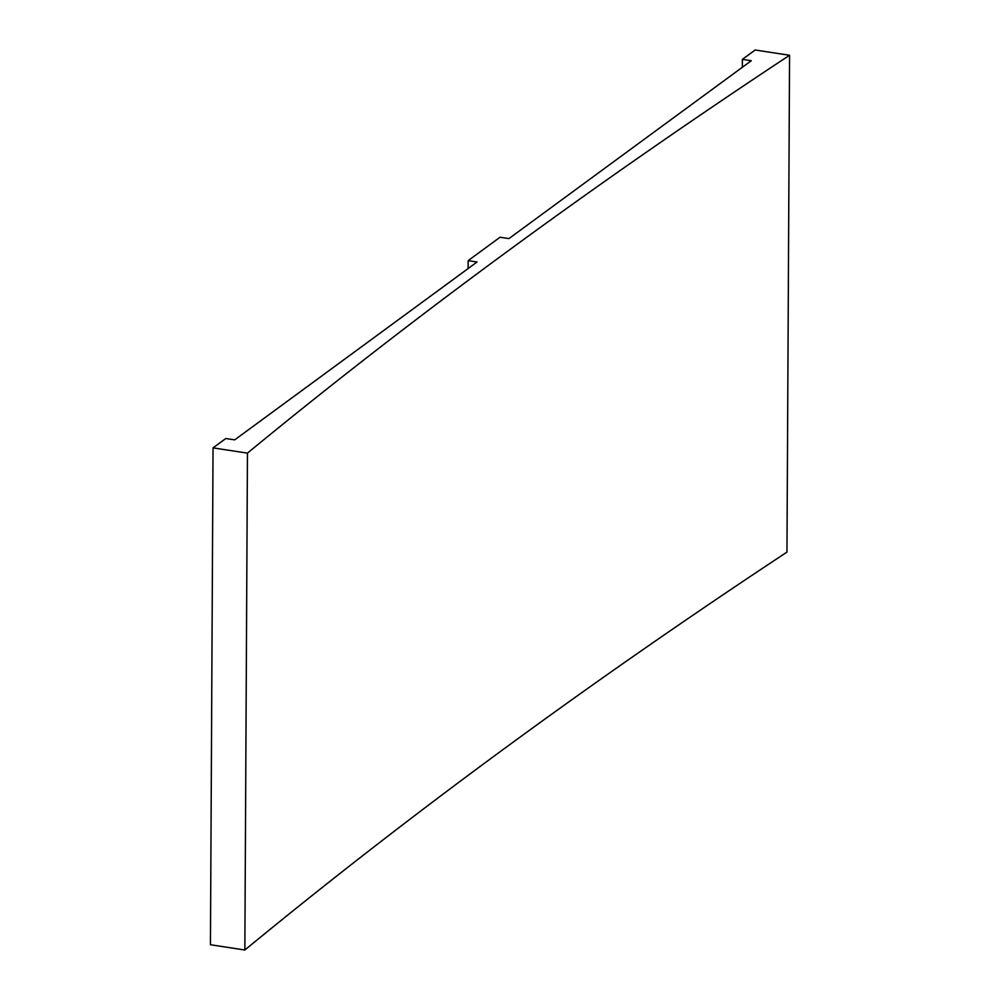 <?xml version="1.0" encoding="UTF-8"?>
<svg xmlns="http://www.w3.org/2000/svg" width="1000" height="1000" viewBox="0 0 1000 1000"><rect width="100%" height="100%" fill="white"/><g stroke="black" fill="none" stroke-linecap="round" stroke-linejoin="round"><path stroke-width="1.5" d="M468.15 260.637L468.113 268.562L468.15 260.637L500.037 237.237L468.15 260.637L477.05 262L468.15 260.637M213.038 447.875L210.438 944.737L213.038 447.875L225.8 438.512L213.038 447.875L247.45 453.125L213.038 447.875M786.963 552.125L789.562 55.263L755.15 50L789.562 55.263C691.012 120.288 596.55 185.975 506.163 252.312C415.775 318.65 329.538 385.588 247.45 453.125L244.85 950L210.438 944.737L244.85 950C326.938 882.463 413.175 815.512 503.562 749.175C593.95 682.837 688.413 617.15 786.963 552.125A16259 5379.275 0.3 0 0 244.85 950L247.45 453.125A16259 5379.275 -179.7 0 1 789.562 55.263L786.963 552.125M751.287 60.725L742.387 59.363L755.15 50L742.387 59.363L742.35 67.287L742.387 59.363L751.287 60.725L508.938 238.588L751.287 60.725M225.8 438.512L234.7 439.862L477.05 262L234.7 439.862L225.8 438.512M500.037 237.237L508.938 238.588L500.037 237.237"/></g></svg>
